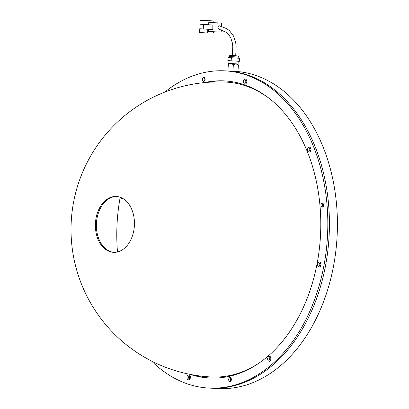 <?xml version="1.0" encoding="UTF-8"?>
<svg xmlns="http://www.w3.org/2000/svg" width="409" height="409" viewBox="0 0 409 409"><rect width="100%" height="100%" fill="white"/><g stroke="black" fill="none" stroke-linecap="round" stroke-linejoin="round"><path stroke-width="0.61" d="M120.2 197.245A145.389 101.427 -87.2 0 0 117.49 251.954M121.064 197.583A1.958 1.365 -87.2 0 0 122.209 198.651A1.958 1.365 -87.2 0 0 122.838 198.467M114.024 252.348A27.96 19.504 92.8 0 1 96.519 228.912A27.96 19.504 92.8 0 1 113.482 196.872A27.96 19.504 92.8 0 1 116.79 196.514M134.3 219.95A27.96 19.504 -87.2 0 0 116.304 196.484A27.96 19.504 -87.2 0 0 112.506 196.821A27.96 19.504 -87.2 0 0 95.537 228.866A27.96 19.504 -87.2 0 0 113.538 252.333A27.96 19.504 -87.2 0 0 117.332 251.99A27.96 19.504 -87.2 0 0 134.3 219.95M270.037 99.044A147.629 102.986 -87.2 0 0 225.952 82.097A147.629 147.629 0 0 0 71.585 242.409A147.629 147.629 0 0 0 211.351 376.991A147.629 102.986 -87.2 0 0 231.397 375.191A147.629 102.986 -87.2 0 0 256.893 364.48M231.371 379.716A1.958 1.365 92.8 0 1 231.387 379.45M323.672 205.405A1.958 1.365 92.8 0 1 323.688 205.139M205.119 79.597A1.958 1.365 92.8 0 1 205.129 79.331M246.407 80.42A1.396 0.976 -87.2 0 0 246.29 82.782M310.569 148.508A1.396 0.976 -87.2 0 0 310.457 150.87M320.62 263.355A1.396 0.976 -87.2 0 0 320.503 265.722M270.666 357.691A1.396 0.976 -87.2 0 0 270.548 360.058M189.975 376.254A1.396 0.976 -87.2 0 0 189.858 378.616M230.973 378.064A1.958 1.365 -87.2 0 0 230.824 381.05M323.274 203.754A1.958 1.365 -87.2 0 0 323.125 206.744M204.715 77.945A1.958 1.365 -87.2 0 0 204.566 80.931M219.265 25.803A1.677 1.161 93.4 0 0 219.219 25.803A1.677 1.161 93.4 0 0 218.007 27.439A1.677 1.161 93.4 0 0 219.066 29.151A1.677 1.161 -86.6 0 1 218.938 29.136A1.677 1.161 -86.6 0 1 218.012 27.321A1.677 1.161 -86.6 0 1 219.255 25.803A1.677 1.161 -86.6 0 1 219.388 25.818L226.862 28.722L229.521 30.711L233.611 36.13L235.686 42.567L236.151 46.692L235.712 55.828M210.313 24.872L203.416 24.525L203.268 28.993L199.725 28.773L199.602 32.516L207.67 33.001L207.798 29.264M208.549 29.31L208.478 31.437L216.872 31.938L221.162 31.958L221.238 29.77M221.351 26.314L221.458 23.016L217.169 23.001L216.872 31.938M217.169 23.001L208.774 22.5L208.702 24.678L207.946 24.673L208.074 20.931L213.871 20.956L213.82 22.607M213.513 31.738L213.472 33.022L207.67 33.001M221.458 23.016L208.774 22.5M207.946 24.673L199.878 24.192L200.001 20.45L204.561 20.593M204.566 20.47L213.871 20.956M208.074 20.931L200.001 20.45M203.273 28.937L199.725 28.773M203.268 28.993L212.757 29.52L212.905 25.051L210.313 24.831M211.985 29.514L212.133 25.046L212.905 25.051M212.133 25.046L203.416 24.525M228.984 56.457L238.805 57.107L238.728 58.221L228.907 57.572L228.984 56.457L229.863 55.435L235.727 55.726L232.384 55.512M238.733 58.19L239.597 58.267L239.398 61.284L231.167 60.839L227.844 60.537L228.043 57.526L228.912 57.551M239.597 58.267L228.043 57.526M236.944 61.207L237.143 58.196M231.167 60.839L231.366 57.822M228.805 63.359L228.416 63.369L227.9 71.002L237.972 71.57A158.815 110.788 92.8 0 1 255.957 75.486A158.815 110.788 92.8 0 1 335.83 251.06A158.815 110.788 92.8 0 1 218.641 388.55L210.635 388.151A158.815 110.788 -87.2 0 0 328.57 204.214A158.815 110.788 -87.2 0 0 226.346 70.915A158.815 110.788 92.8 0 1 247.951 75.092A158.815 110.788 92.8 0 1 327.829 250.661A158.815 110.788 92.8 0 1 210.635 388.151L209.035 388.075A158.815 110.788 -87.2 0 0 326.97 204.137A158.815 110.788 -87.2 0 0 224.745 70.839A158.815 110.788 -87.2 0 0 164.904 92.045M228.35 64.193L230.906 63.605L233.36 64.571L235.927 63.937L238.396 64.857L237.946 71.667M233.36 64.571L232.91 71.381M238.396 64.857L237.972 71.57M228.416 63.369L238.069 63.973M267.66 359.204A2.459 1.718 -87.2 0 0 269.214 361.27A2.459 1.718 -87.2 0 0 271.009 359.455A2.459 1.718 -87.2 0 0 271.07 358.422A2.459 1.718 -87.2 0 0 271.065 358.335A2.459 1.718 -87.2 0 0 269.122 356.392A2.459 1.718 -87.2 0 0 267.66 359.204M271.075 358.483A1.345 0.936 -87.2 0 0 270.231 357.512A1.345 0.936 -87.2 0 0 269.234 359.066A1.345 0.936 -87.2 0 0 270.098 360.191A1.345 0.936 -87.2 0 0 271.034 359.312M270.625 357.66A1.345 0.936 -87.2 0 0 270.037 359.107A1.345 0.936 -87.2 0 0 270.507 360.084M186.969 377.768A2.459 1.718 -87.2 0 0 188.523 379.828A2.459 1.718 -87.2 0 0 190.318 378.018A2.459 1.718 -87.2 0 0 190.379 376.98A2.459 1.718 -87.2 0 0 190.369 376.894A2.459 1.718 -87.2 0 0 188.431 374.956A2.459 1.718 -87.2 0 0 186.969 377.768M190.384 377.047A1.345 0.936 -87.2 0 0 189.541 376.07A1.345 0.936 -87.2 0 0 188.544 377.63A1.345 0.936 -87.2 0 0 189.408 378.754A1.345 0.936 -87.2 0 0 190.343 377.87M189.934 376.224A1.345 0.936 -87.2 0 0 189.347 377.665A1.345 0.936 -87.2 0 0 189.817 378.647M317.614 264.868A2.459 1.718 -87.2 0 0 319.168 266.934A2.459 1.718 -87.2 0 0 320.963 265.119A2.459 1.718 -87.2 0 0 321.024 264.086A2.459 1.718 -87.2 0 0 321.014 263.999A2.459 1.718 -87.2 0 0 319.076 262.057A2.459 1.718 -87.2 0 0 317.614 264.868M321.029 264.148A1.345 0.936 -87.2 0 0 320.186 263.176A1.345 0.936 -87.2 0 0 319.189 264.73A1.345 0.936 -87.2 0 0 320.053 265.855A1.345 0.936 -87.2 0 0 320.988 264.976M320.579 263.324A1.345 0.936 -87.2 0 0 319.991 264.771A1.345 0.936 -87.2 0 0 320.462 265.748M307.568 150.016A2.459 1.718 -87.2 0 0 309.117 152.082A2.459 1.718 -87.2 0 0 310.912 150.267A2.459 1.718 -87.2 0 0 310.978 149.234A2.459 1.718 -87.2 0 0 310.968 149.147A2.459 1.718 -87.2 0 0 309.03 147.204A2.459 1.718 -87.2 0 0 307.568 150.016M310.983 149.295A1.345 0.936 -87.2 0 0 310.14 148.324A1.345 0.936 -87.2 0 0 309.143 149.878A1.345 0.936 -87.2 0 0 310.007 151.008A1.345 0.936 -87.2 0 0 310.942 150.123M310.533 148.472A1.345 0.936 -87.2 0 0 309.94 149.919A1.345 0.936 -87.2 0 0 310.411 150.895M243.401 81.933A2.459 1.718 -87.2 0 0 244.955 83.993A2.459 1.718 -87.2 0 0 246.75 82.183A2.459 1.718 -87.2 0 0 246.811 81.146A2.459 1.718 -87.2 0 0 246.806 81.059A2.459 1.718 -87.2 0 0 244.863 79.121A2.459 1.718 -87.2 0 0 243.401 81.933M246.816 81.212A1.345 0.936 -87.2 0 0 245.973 80.236A1.345 0.936 -87.2 0 0 244.976 81.79A1.345 0.936 -87.2 0 0 245.84 82.92A1.345 0.936 -87.2 0 0 246.775 82.035M246.366 80.389A1.345 0.936 -87.2 0 0 245.778 81.831A1.345 0.936 -87.2 0 0 246.249 82.807M323.197 203.662A1.958 1.365 -87.2 0 0 322.563 205.599A1.958 1.365 -87.2 0 0 323.044 206.826M320.963 205.517A1.958 1.365 -87.2 0 0 322.226 207.158A1.958 1.365 -87.2 0 0 323.677 204.894A1.958 1.365 -87.2 0 0 322.42 203.253A1.958 1.365 -87.2 0 0 320.963 205.517M230.901 377.972A1.958 1.365 -87.2 0 0 230.262 379.905A1.958 1.365 -87.2 0 0 230.742 381.137M228.662 379.828A1.958 1.365 -87.2 0 0 229.924 381.469A1.958 1.365 -87.2 0 0 231.376 379.204A1.958 1.365 -87.2 0 0 230.119 377.563A1.958 1.365 -87.2 0 0 228.662 379.828M204.643 77.853A1.958 1.365 -87.2 0 0 204.004 79.786A1.958 1.365 -87.2 0 0 204.485 81.018M202.404 79.709A1.958 1.365 -87.2 0 0 203.667 81.35A1.958 1.365 -87.2 0 0 205.119 79.085A1.958 1.365 -87.2 0 0 203.861 77.444A1.958 1.365 -87.2 0 0 202.404 79.709M193.385 374.992A148.748 103.768 -87.2 0 0 210.333 378.054M190.134 374.388A148.748 103.768 -87.2 0 0 209.536 378.023A148.748 103.768 -87.2 0 0 319.996 205.742A148.748 103.768 -87.2 0 0 224.25 80.89A148.748 103.768 -87.2 0 0 204.582 82.587M151.581 361.055A158.815 110.788 -87.2 0 0 209.035 388.075M225.047 80.936A148.748 103.768 -87.2 0 0 207.879 82.306M218.938 29.136L226.376 32.434L229.239 35.353L230.794 37.976L232.343 42.889L232.777 46.35L232.373 55.609M237.128 55.895L230.804 55.476M228.805 63.426L228.989 60.639M238.064 64.039L238.248 61.248M238.805 57.107C237.511 55.164 239.454 56.34 235.579 55.716M224.745 70.839L227.9 70.992"/></g></svg>
